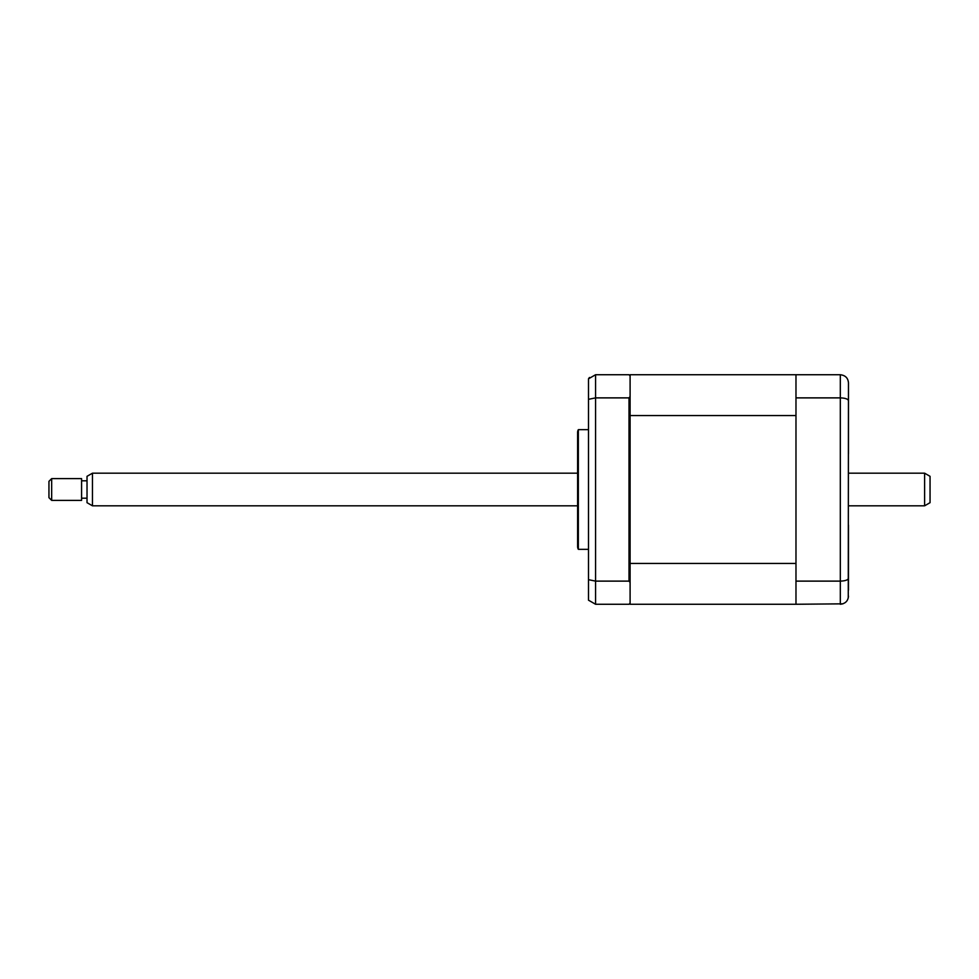 <?xml version="1.0" encoding="UTF-8"?>
<svg xmlns="http://www.w3.org/2000/svg" width="979" height="979" viewBox="0 0 979 979"><rect width="100%" height="100%" fill="white"/><g stroke="black" fill="none" stroke-linecap="round" stroke-linejoin="round"><path stroke-width="1.47" d="M588.489 429.671L578.344 429.671L578.344 549.329L588.489 549.329M578.344 549.329A5.433 5.433 0 0 1 577.61 546.612L577.61 432.388A5.433 5.433 0 0 1 578.344 429.671M630.097 582.468L629.007 581.122L629.007 397.878L630.097 396.532L630.097 604.263L795.976 604.263L795.976 374.737L840.312 374.737C845.366 375.324 848.083 378.053 848.463 382.899L848.267 597.888M795.976 374.737L630.097 374.737L630.097 375.826L629.007 374.737L595.562 374.737L588.489 378.824L588.489 579.678L595.562 581.122L595.562 604.263L629.007 604.263L630.097 603.174M630.097 375.826L630.097 396.532M629.007 397.878L595.562 397.878L588.489 399.322M589.468 377.466L588.489 378.824M588.489 579.678L588.489 600.176L595.562 604.263M629.007 581.122L595.562 581.122L595.562 374.737M848.463 388.883L848.463 453.877M848.463 525.123L848.463 590.117M795.976 397.878L840.312 397.878C845.366 398.074 848.083 399.04 848.463 400.778M795.976 581.122L840.312 581.122C845.366 580.926 848.083 579.96 848.463 578.222M795.976 604.263L842.895 603.835M840.312 374.737L840.312 604.263C845.366 603.676 848.083 600.947 848.463 596.101M630.097 415.561L795.976 415.561L795.976 563.439L630.097 563.439M924.617 473.187L930.05 476.32L930.05 502.68L924.617 505.813L924.617 473.187L848.463 473.187M92.467 505.813L87.021 502.68L87.021 476.32L92.467 473.187L92.467 505.813L577.61 505.813M51.667 484.666L51.667 500.379L81.587 500.379L81.587 478.621L51.667 478.621L51.667 484.666M51.667 500.379L48.95 497.662L48.95 481.338L51.667 478.621M848.463 505.813L924.617 505.813M87.021 498.201L81.587 498.201M87.021 480.799L81.587 480.799M92.467 473.187L577.61 473.187"/></g></svg>
